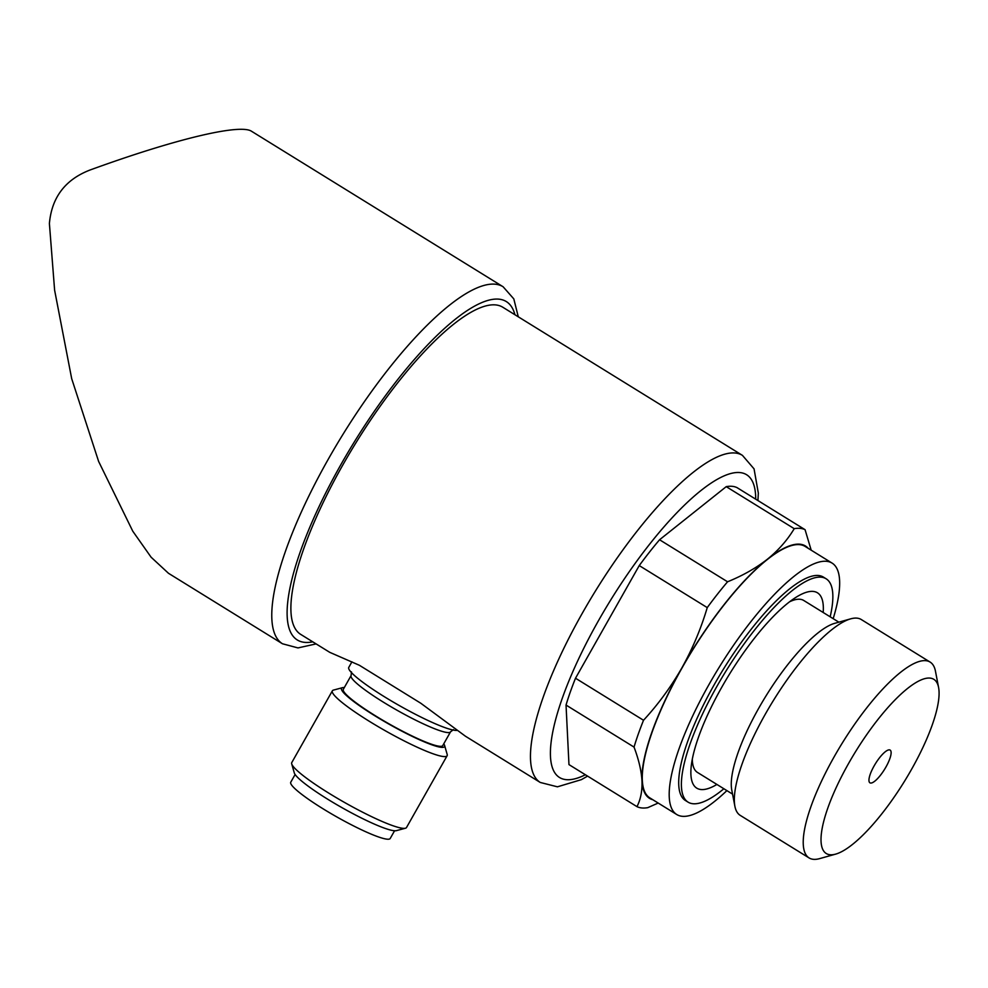 <?xml version="1.0" encoding="UTF-8"?>
<svg xmlns="http://www.w3.org/2000/svg" width="988" height="988" viewBox="0 0 988 988"><rect width="100%" height="100%" fill="white"/><g stroke="black" fill="none" stroke-linecap="round" stroke-linejoin="round"><path stroke-width="1.48" d="M757.92 500.546L758.327 493.111L754.054 468.868L742.445 455.382L502.867 307.28A192.265 53.71 121.7 0 0 342.614 465.348A192.265 53.71 121.7 0 0 300.685 634.37L329.757 652.339L359.385 665.282L420.802 703.246L465.422 736.208L540.263 782.459L557.43 786.819L581.426 779.631L587.588 776.111M811.185 550.18L805.072 529.692L737.073 487.652A162.057 45.275 121.7 0 0 726.229 486.652L794.229 528.679C787.424 540.053 778.482 550.242 767.38 559.233A148.323 41.434 121.7 0 0 681.856 667.937A148.323 41.434 121.7 0 0 641.978 780.866A148.323 41.434 121.7 0 0 652.833 799.737M805.072 529.692A162.057 45.275 121.7 0 0 794.229 528.679M636.964 806.64L568.965 764.601L566.038 705.062A162.057 45.275 121.7 0 1 575.51 678.225L643.521 720.264A162.057 45.275 121.7 0 0 634.037 747.089C638.73 759.525 641.385 770.788 641.978 780.866C642.348 790.795 640.681 799.391 636.964 806.64A162.057 45.275 121.7 0 0 647.807 807.641L658.193 803.046M566.038 705.062L634.037 747.089M808.221 548.352A148.323 41.434 121.7 0 0 767.38 559.233C756.055 568.088 742.778 575.596 727.563 581.784A162.057 45.275 121.7 0 0 707.247 607.608C701.023 628.59 692.563 648.708 681.856 667.937C670.889 687.006 658.107 704.456 643.521 720.264M518.28 316.815L513.809 298.895L503.127 286.779L251.582 131.293C240.109 123.488 175.037 139.073 90.266 169.924C65.344 179.446 51.722 197.316 49.4 223.523L54.612 290.163L71.692 378.676L98.627 461.445L132.775 531.198L151.102 557.207L168.479 573.287L282.469 643.768L297.981 647.918L316.098 643.904M575.51 678.225L639.248 565.581A162.057 45.275 121.7 0 1 659.564 539.757L726.229 486.652M659.564 539.757L727.563 581.784M639.248 565.581L707.247 607.608M833.18 618.661A147.768 41.286 121.7 0 0 832.106 563.111L805.195 546.475A147.768 41.286 121.7 0 0 682.029 667.95A147.768 41.286 121.7 0 0 649.795 797.859L676.718 814.507A147.768 41.286 121.7 0 0 726.884 790.622M832.106 563.111A147.768 41.286 121.7 0 0 708.952 684.598A147.768 41.286 121.7 0 0 676.718 814.507M830.167 616.808A131.293 36.68 121.7 0 0 826.141 578.795L823.449 577.128A131.293 36.68 121.7 0 0 714.015 685.067A131.293 36.68 121.7 0 0 685.388 800.478L688.08 802.145A131.293 36.68 121.7 0 0 723.871 788.757M826.141 578.795A131.293 36.68 121.7 0 0 716.708 686.734A131.293 36.68 121.7 0 0 688.08 802.145M823.189 612.498A114.806 32.073 121.7 0 0 795.501 597.616A114.806 32.073 121.7 0 0 721.783 687.203A114.806 32.073 121.7 0 0 691.217 766.318A114.806 32.073 121.7 0 0 716.905 784.447M692.316 759.155A101.072 28.232 121.7 0 0 697.491 772.443L732.553 794.117M838.849 622.168L803.775 600.494A101.072 28.232 121.7 0 0 789.573 601.803M938.6 687.549L935.475 671.26A115.114 32.159 121.7 0 0 930.14 662.096L861.264 619.525A115.114 32.159 121.7 0 0 850.68 618.846L834.712 623.329A102.344 28.59 121.7 0 0 758.821 708.075A102.344 28.59 121.7 0 0 731.75 789.906L734.874 806.196A115.114 32.159 121.7 0 0 740.21 815.359L809.086 857.93A115.114 32.159 121.7 0 0 819.67 858.609L835.638 854.126A102.344 28.59 121.7 0 0 904.366 781.496A102.344 28.59 121.7 0 0 938.6 687.549A102.344 28.59 121.7 0 0 848.544 763.539A102.344 28.59 121.7 0 0 835.638 854.126M850.68 618.846A115.114 32.159 121.7 0 0 765.317 714.163A115.114 32.159 121.7 0 0 734.874 806.196M930.14 662.096A115.114 32.159 121.7 0 0 834.193 756.734A115.114 32.159 121.7 0 0 809.086 857.93M874.121 765.91A19.229 5.372 121.7 0 0 869.934 782.817A19.229 5.372 121.7 0 0 884.606 769.282A19.229 5.372 121.7 0 0 890.151 750.102A19.229 5.372 121.7 0 0 874.121 765.91M456.827 730.428A63.17 8.349 -150.5 0 1 394.187 702.616A63.17 8.349 -150.5 0 1 348.776 667.394L351.926 661.824M450.54 731.836L442.76 745.582A57.131 7.546 -150.5 0 1 389.321 724.019A57.131 7.546 -150.5 0 1 343.318 689.328L351.086 675.582A57.131 7.546 -150.5 0 0 397.102 710.273A57.131 7.546 -150.5 0 0 450.54 731.836L453.504 729.613M443.76 743.816A59.181 7.818 -150.5 0 1 444.6 745.434A59.181 7.818 -150.5 0 1 389.186 724.253A59.181 7.818 -150.5 0 1 342.503 687.673A59.181 7.818 -150.5 0 1 344.318 687.549M444.6 745.434L447.181 754.424A65.924 8.707 -150.5 0 1 447.119 755.734A65.924 8.707 -150.5 0 1 385.456 730.848A65.924 8.707 -150.5 0 1 332.376 690.81A65.924 8.707 -150.5 0 1 333.462 690.093L342.503 687.673M447.119 755.734L406.513 827.512A65.924 8.707 -150.5 0 1 405.426 828.228A65.924 8.707 -150.5 0 1 344.849 802.627A65.924 8.707 -150.5 0 1 291.707 763.885A65.924 8.707 -150.5 0 1 291.769 762.588L332.376 690.81M405.426 828.228L396.386 830.649A59.181 7.818 -150.5 0 1 341.996 807.665A59.181 7.818 -150.5 0 1 294.288 772.888L291.707 763.885M394.57 830.772L390.211 838.479A57.131 7.546 -150.5 0 1 336.772 816.903A57.131 7.546 -150.5 0 1 290.756 782.212L295.116 774.506M742.445 455.382A192.265 53.71 121.7 0 0 582.191 613.437A192.265 53.71 121.7 0 0 540.263 782.459M503.127 286.779A209.839 58.625 121.7 0 0 328.226 459.296A209.839 58.625 121.7 0 0 282.469 643.768M514.933 314.74A198.86 55.55 121.7 0 0 340.588 465.163A198.86 55.55 121.7 0 0 312.751 641.83M755.709 499.175A177.976 49.721 121.7 0 0 702.752 489.134A177.976 49.721 121.7 0 0 598.259 621.057A177.976 49.721 121.7 0 0 585.378 774.753M351.469 671.877L351.086 675.582"/></g></svg>
